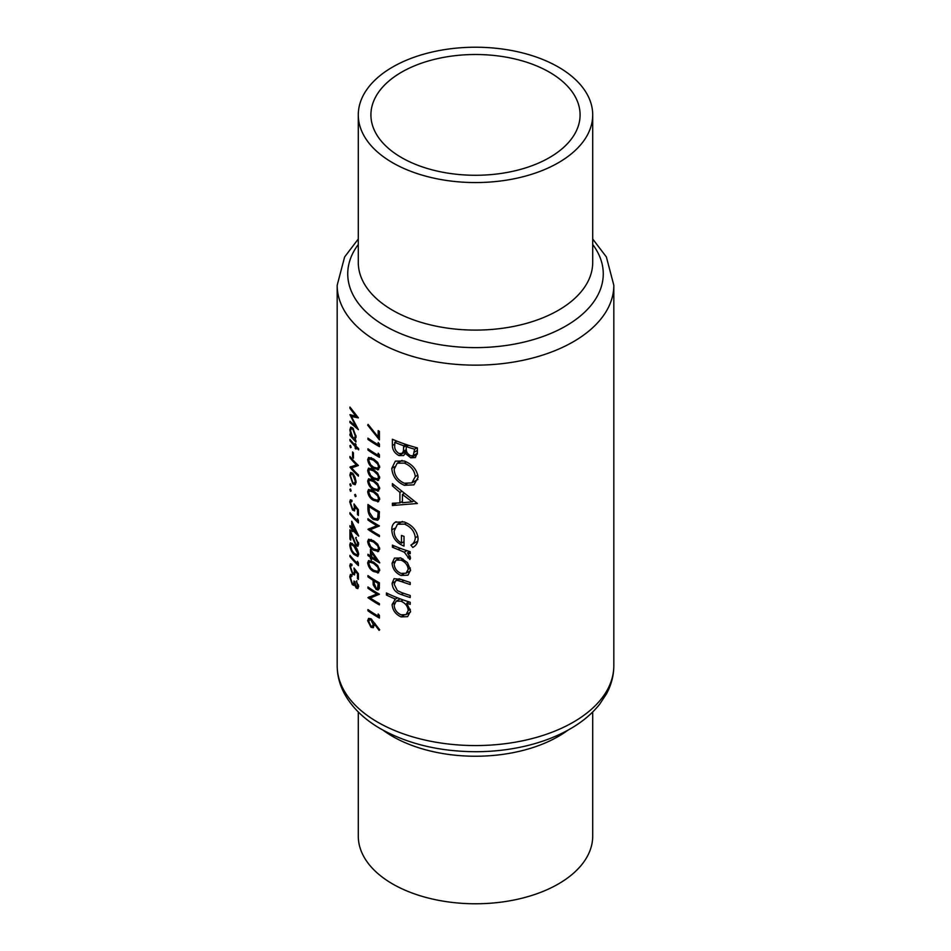 <?xml version="1.0" encoding="UTF-8"?>
<svg xmlns="http://www.w3.org/2000/svg" width="951" height="951" viewBox="0 0 951 951"><rect width="100%" height="100%" fill="white"/><g stroke="black" fill="none" stroke-linecap="round" stroke-linejoin="round"><path stroke-width="1.43" d="M379.271 582.749L378.177 583.379L377.547 588.407M377.69 588.3L376.192 588.265L374.207 583.45L374.242 581.037A138.323 79.86 0 0 0 377.69 583.106A138.323 79.86 0 0 0 378.177 583.379M377.69 571.385L373.493 570.255L370.652 567.89L368.774 563.622L369.499 562.005L373.493 563.325L377.69 567.176L378.486 569.744L377.69 571.385L379.734 570.208M377.69 550.047L373.493 548.917L370.652 546.552L368.774 542.284L369.499 540.667L373.493 541.987L377.69 545.838L378.486 548.406L377.69 550.047L379.734 548.87M377.69 468.249L373.493 467.131L370.652 464.754L368.774 460.486L369.499 458.869L373.493 460.189L377.69 464.04L378.486 466.608L377.69 468.249L379.734 467.072M377.69 478.924L373.493 477.794L370.652 475.417L368.774 471.149L369.499 469.544L373.493 470.864L377.69 474.704L378.486 477.283L377.69 478.924L379.734 477.747M377.69 489.587L373.493 488.469L370.652 486.092L368.774 481.824L369.499 480.207L373.493 481.527L377.69 485.379L378.486 487.946L377.69 489.587L379.734 488.41M377.69 500.262L373.493 499.132L370.652 496.755L368.774 492.487L369.499 490.882L373.493 492.202L377.69 496.042L378.486 498.621L377.69 500.262L379.734 499.085M377.69 517.701L376.762 518.806L373.351 518.247L369.333 512.244L369.047 506.503A138.323 79.86 0 0 0 377.69 511.971A138.323 79.86 0 0 0 378.177 512.256L377.69 517.701M358.289 712.002L358.289 836.107A117.211 67.664 0 0 0 392.62 883.955A117.211 67.664 0 0 0 520.352 898.624A117.211 67.664 0 0 0 592.711 836.107L592.711 712.002M549.452 72.193A104.586 60.388 0 0 0 435.475 59.105A104.586 60.388 0 0 0 370.914 114.893A104.586 60.388 0 0 0 401.548 157.593A104.586 60.388 0 0 0 515.525 170.681A104.586 60.388 0 0 0 580.086 114.893A104.586 60.388 0 0 0 549.452 72.193M392.62 162.74A117.211 67.664 0 0 0 520.352 177.409A117.211 67.664 0 0 0 592.711 114.893A117.211 67.664 0 0 0 558.38 67.045A117.211 67.664 0 0 0 430.648 52.376A117.211 67.664 0 0 0 358.289 114.893A117.211 67.664 0 0 0 392.62 162.74M410.214 582.452A138.323 79.86 180 0 1 401.405 579.48L394.071 578.66L392.097 583.308C392.537 588.919 395.58 592.651 401.239 594.506A138.323 79.86 0 0 0 410.214 597.537L410.214 595.469A138.323 79.86 180 0 1 401.655 592.58L397.363 590.619L394.154 584.211L395.711 580.74L397.53 580.407L401.655 581.643A138.323 79.86 0 0 0 410.214 584.52L410.214 582.452M410.214 551.699A138.323 79.86 180 0 1 392.394 545.125L392.394 547.194A138.323 79.86 0 0 0 398.112 549.559L404.234 552.174L409.893 559.58L410.547 557.987L407.432 552.888A138.323 79.86 0 0 0 410.214 553.767L410.214 551.699M417.382 503.495L392.394 483.619L392.394 485.878L399.919 492.428L399.919 502.889L392.394 503.257L392.394 505.504L417.382 503.495M417.382 447.897A138.323 79.86 180 0 1 392.394 439.255L392.394 445.496C392.466 449.966 394.689 453.33 399.04 455.577L403.569 455.553L405.316 453.401L410.773 457.823L415.397 457.55L417.382 452.391L417.382 447.897M418.083 477.212C416.966 469.58 412.342 464.183 404.223 461.009L395.343 461.152L391.8 468.32C392.406 476.166 396.579 481.836 404.341 485.307L413.958 484.844L418.083 477.212M396.175 521.742C393.179 523.145 391.729 525.855 391.8 529.897C392.228 537.553 396.294 542.962 404.009 546.112L404.009 536.352A138.323 79.86 180 0 1 401.477 535.449L401.477 543.14C396.662 540.144 394.225 536.126 394.154 531.086L397.411 524.298L404.437 524.084C410.963 526.866 414.588 531.407 415.302 537.731C415.088 541.083 413.614 543.532 410.88 545.101L412.793 547.443C416.169 545.648 417.929 542.676 418.083 538.563C417.192 530.801 412.615 525.273 404.341 521.98L395.343 522.158M397.566 597.834L395.45 599.059L392.097 604.515C392.549 610.173 395.533 614.31 401.06 616.914L407.599 616.664L410.547 611.243L406.731 603.219A138.323 79.86 0 0 0 410.214 604.337L410.214 602.268A138.323 79.86 180 0 1 386.403 592.948L386.403 595.017A138.323 79.86 0 0 0 395.45 599.059L394.629 599.463M408.098 575.034L410.547 569.994L407.42 562.588L400.953 558.023L394.487 558.118L392.097 563.194C392.513 568.793 395.461 572.894 400.953 575.474L407.824 575.2M378.177 437.068L368.12 424.408L367.668 425.145L379.425 439.873L379.425 431.338A138.323 79.86 180 0 1 378.177 430.637L378.177 437.068L379.425 436.343M378.177 444.688A138.323 79.86 180 0 1 377.69 444.402A138.323 79.86 180 0 1 367.942 438.149L367.942 439.398A138.323 79.86 0 0 0 377.69 445.65A138.323 79.86 0 0 0 379.425 446.637L379.425 444.069L378.177 442.548L378.177 444.688L379.366 443.998M378.177 455.351A138.323 79.86 180 0 1 377.69 455.077A138.323 79.86 180 0 1 367.942 448.813L367.942 450.061A138.323 79.86 0 0 0 377.69 456.325A138.323 79.86 0 0 0 379.425 457.3L379.425 454.733L378.177 453.223L378.177 455.351L379.366 454.673M377.69 469.901L379.734 467.274L377.69 462.388L373.493 458.941L368.584 457.431L367.668 459.654C368.334 463.719 370.284 466.632 373.493 468.368L378.676 469.616M377.69 480.564L379.734 477.937L377.69 473.063L373.493 469.616L368.584 468.106L367.668 470.329C368.334 474.394 370.284 477.295 373.493 479.031L378.676 480.279M377.69 491.239L379.734 488.612L377.69 483.726L373.493 480.279L368.584 478.769L367.668 480.992C368.334 485.058 370.284 487.97 373.493 489.706L378.676 490.954M377.69 501.902L379.734 499.275L377.69 494.389L373.493 490.954L368.584 489.444L367.668 491.667C368.334 495.733 370.284 498.633 373.493 500.369L378.676 501.617M377.69 520.245L378.985 518.664L379.425 511.709A138.323 79.86 180 0 1 377.69 510.735A138.323 79.86 180 0 1 367.942 504.47L367.942 508.773C367.942 513.29 369.737 516.869 373.351 519.484L377.749 520.221M379.425 525.939A138.323 79.86 180 0 1 377.69 524.952A138.323 79.86 180 0 1 367.942 518.699L367.942 519.947A138.323 79.86 0 0 0 376.834 525.701L367.942 529.362A138.323 79.86 0 0 0 377.69 535.627A138.323 79.86 0 0 0 379.425 536.614L379.425 535.365A138.323 79.86 180 0 1 377.69 534.379A138.323 79.86 180 0 1 370.26 529.743L379.425 525.939M377.69 551.687L379.734 549.06L377.69 544.186L373.493 540.739L368.584 539.229L367.668 541.452C368.334 545.517 370.284 548.418 373.493 550.165L378.676 551.414M379.734 562.671L370.462 549.428L370.462 556.014A138.323 79.86 180 0 1 367.942 554.267L367.942 555.503A138.323 79.86 0 0 0 370.462 557.25L370.462 558.855A138.323 79.86 0 0 0 371.603 559.616L371.603 558.011A138.323 79.86 0 0 0 377.69 561.768A138.323 79.86 0 0 0 379.734 562.921L379.734 562.671M377.69 573.025L379.734 570.398L377.69 565.524L373.493 562.077L368.584 560.567L367.668 562.79C368.334 566.855 370.284 569.756 373.493 571.503L378.676 572.74M377.69 590.012L379.247 588.621L379.425 582.844A138.323 79.86 180 0 1 377.69 581.857A138.323 79.86 180 0 1 367.942 575.605L367.942 576.841A138.323 79.86 0 0 0 373.054 580.288L373.244 584.936L376.204 589.513L378.462 589.798M379.425 594.22A138.323 79.86 180 0 1 377.69 593.234A138.323 79.86 180 0 1 367.942 586.981L367.942 588.229A138.323 79.86 0 0 0 376.834 593.983L367.942 597.644A138.323 79.86 0 0 0 377.69 603.909A138.323 79.86 0 0 0 379.425 604.884L379.425 603.647A138.323 79.86 180 0 1 377.69 602.661A138.323 79.86 180 0 1 370.26 598.013L379.425 594.22M378.177 616.093A138.323 79.86 180 0 1 377.69 615.82A138.323 79.86 180 0 1 367.942 609.567L367.942 610.804A138.323 79.86 0 0 0 377.69 617.068A138.323 79.86 0 0 0 379.425 618.043L379.425 615.487L378.177 613.966L378.177 616.093L379.366 615.416M379.734 629.776L370.997 618.78L368.596 618.364L367.668 620.682L371.021 627.327L373.386 627.684L374.278 623.868L379.08 630.37L379.734 629.776M355.555 439.112L354.782 439.552L356.078 436.759L352.869 428.069L350.717 427.118L349.861 429.816L350.931 435.273A138.323 79.86 180 0 1 349.956 434.084L349.956 435.32A138.323 79.86 0 0 0 355.971 441.989L355.971 440.741A138.323 79.86 180 0 1 354.782 439.552L355.21 439.41M351.145 447.35L350.491 445.413L349.861 445.781L350.491 447.731L351.145 447.35M350.491 445.413L349.861 445.781L350.491 445.413M349.956 456.48L349.956 457.728A138.323 79.86 0 0 0 356.447 464.873L349.956 467.155A138.323 79.86 0 0 0 358.408 476.142L358.408 474.906A138.323 79.86 180 0 1 351.608 467.904L358.408 465.479A138.323 79.86 180 0 1 349.956 456.48M351.145 485.759L350.491 483.821L349.861 484.19L350.491 486.139L351.145 485.759M350.491 483.821L349.861 484.19L350.491 483.821M358.408 515.442L358.408 509.748L353.974 503.959L354.402 507.465L353.831 509.391L352.559 508.821L350.539 502.948L351.965 500.309L350.408 499.762L349.754 501.902L352.524 510.033L354.533 510.901L355.127 506.8L357.457 509.843L357.457 514.562A138.323 79.86 0 0 0 358.408 515.442M351.965 500.761L351.062 501.284L351.965 501.557M358.646 535.853L351.751 521.243L351.751 527.817A138.323 79.86 180 0 1 349.956 525.653L349.956 526.902A138.323 79.86 0 0 0 351.751 529.065L351.751 530.658A138.323 79.86 0 0 0 352.583 531.609L352.583 530.004A138.323 79.86 0 0 0 358.646 536.114L358.646 535.853M353.962 545.03L350.408 542.736L349.754 544.804C350.253 549.084 351.656 552.293 353.962 554.445L357.838 556.454L358.646 554.255C357.933 550.13 356.375 547.051 353.962 545.03M358.408 579.456L358.408 573.762L353.974 567.973L354.402 571.48L353.831 573.394L352.559 572.835L350.539 566.962L351.965 564.323L350.408 563.777L349.754 565.916L352.524 574.047L354.533 574.915L355.127 570.814L357.457 573.857L357.457 578.577A138.323 79.86 0 0 0 358.408 579.456M351.965 564.775L351.062 565.298L351.965 565.572M356.304 581.204L357.695 585.436L356.28 586.862L354.842 581.869A138.323 79.86 180 0 1 353.974 580.954C354.034 583.403 353.451 584.187 352.215 583.296L350.539 577.792L352.06 574.939L350.455 574.392L349.754 576.805L352.286 584.615L353.76 585.4L354.485 584.663L356.28 588.11L357.849 588.574L358.646 586.291L356.304 581.204L356.922 580.847M354.212 585.15L355.115 584.306M350.967 575.985L352.06 576.187M354.889 582.808L353.332 583.7L352.215 583.296M358.646 586.256L356.28 586.862M358.408 563.016L357.457 561.328L357.457 563.467A138.323 79.86 180 0 1 349.956 555.348L349.956 556.597A138.323 79.86 0 0 0 358.408 565.583L358.408 563.016M355.626 537.85L357.695 543.069L357.112 544.721L355.876 544.317L349.956 529.743L349.956 539.169A138.323 79.86 0 0 0 350.741 540.132L350.741 533.677L355.947 545.636L357.885 546.254L358.646 544.008L355.626 537.85L356.34 537.446M358.408 520.352L357.457 518.652L357.457 520.791A138.323 79.86 180 0 1 349.956 512.672L349.956 513.92A138.323 79.86 0 0 0 358.408 522.907L358.408 520.352M351.145 490.918L350.491 488.98L349.861 489.349L350.491 491.287L351.145 490.918M350.491 488.98L349.861 489.349L350.491 488.98M356.078 496.244L355.341 494.354L354.628 494.77L355.341 496.672L356.078 496.244M355.341 494.354L354.628 494.77L355.341 494.354M355.21 484.713L356.078 482.026L355.02 477.105L352.833 473.384L350.657 472.445L349.861 475.131L352.833 483.869L355.151 484.748M353.427 452.878A138.323 79.86 180 0 1 352.583 451.939L352.583 457.276A138.323 79.86 0 0 0 353.427 458.216L353.427 452.878M358.646 448.622A138.323 79.86 180 0 1 355.971 446.078L355.971 444.307A138.323 79.86 180 0 1 355.175 443.511L355.175 445.294A138.323 79.86 180 0 1 349.956 439.421L349.956 440.658A138.323 79.86 0 0 0 355.175 446.53L355.175 448.313A138.323 79.86 0 0 0 355.971 449.098L355.971 447.327A138.323 79.86 0 0 0 358.646 449.871L358.646 448.622M349.956 407.052L349.956 408.312L355.876 416.217L349.956 414.66L355.864 426.512L349.956 421.269L349.956 422.517L358.408 429.674L351.347 416.479L358.408 417.869L349.956 407.052M417.299 454.055L410.773 457.823M406.98 452.438L405.316 453.401M406.564 451.226L399.04 455.577M394.748 444.141L392.394 445.496M414.612 449.205L413.233 455.648L410.725 455.743C407.313 453.96 405.827 451.392 406.267 448.016L406.267 446.625A138.323 79.86 0 0 0 414.612 449.205L417.037 447.802M417.382 450.405L414.612 452.01M408.55 445.306L406.267 446.625M403.688 445.746L403.39 451.333L401.94 453.425L399.04 453.508C395.771 451.428 394.332 448.694 394.748 445.282L394.748 442.334A138.323 79.86 0 0 0 403.688 445.746L405.934 444.45M406.327 449.645L403.39 451.333M396.852 441.121L394.748 442.334M358.527 584.948L357.695 585.436M358.622 586.743L356.28 588.11M354.913 583.106L352.286 584.615M350.812 576.199L349.754 576.805M358.408 578.03L357.457 578.577M358.158 573.453L357.457 573.857M355.781 570.434L355.127 570.814M353.522 573.477L352.524 574.047M351.965 564.644L349.754 565.916M355.151 571.052L354.402 571.48M350.646 556.192L349.956 556.597M358.361 562.944L357.457 563.467M352.25 543.366L349.754 544.804M354.759 553.993L353.962 554.445M353.974 546.278L357.695 553.423L357.112 554.944L353.974 553.209L351.894 550.391L350.539 545.815L351.062 544.329L353.974 546.278L354.711 545.85M358.527 552.947L357.695 553.423M358.527 542.593L357.695 543.069M358.646 544.079L355.947 545.636M350.741 538.718L349.956 539.169M353.32 529.576L352.583 530.004M352.583 530.183L351.751 530.658M352.583 528.578L351.751 529.065M350.646 526.497L349.956 526.902M352.583 527.341L351.751 527.817M352.583 528.756L352.583 524.631L356.292 532.643A138.323 79.86 180 0 1 352.583 528.756M350.646 513.516L349.956 513.92M358.361 520.268L357.457 520.791M358.408 514.015L357.457 514.562M358.158 509.451L357.457 509.843M355.781 506.419L355.127 506.8M353.522 509.463L352.524 510.033M351.965 500.63L349.754 501.902M355.151 507.038L354.402 507.465M368.917 519.389L367.942 519.947M378.118 525.202L370.26 529.743M369.321 528.578L367.942 529.362M377.904 525.083L376.834 525.701M374.492 518.83L373.351 519.484M379.271 511.626L378.177 512.256M370.034 505.932L369.047 506.503M379.366 516.417L377.844 517.296M371.152 489.658L367.668 491.667M374.575 499.75L373.493 500.369M379.58 497.991L378.486 498.621M371.152 478.983L367.668 480.992M374.575 489.076L373.493 489.706M379.58 487.316L378.486 487.946M371.152 468.32L367.668 470.329M374.575 478.412L373.493 479.031M379.58 476.653L378.486 477.283M371.152 457.645L367.668 459.654M374.575 467.737L373.493 468.368M379.58 465.978L378.486 466.608M368.917 449.502L367.942 450.061M368.917 438.839L367.942 439.398M406.885 483.833L404.341 485.307M394.463 466.786L391.8 468.32M415.302 476.558L411.842 482.906L404.341 483.239C397.982 480.374 394.582 475.714 394.154 469.247L397.173 463.22L404.223 463.089C410.784 465.74 414.481 470.234 415.302 476.558L417.881 475.072M406.327 461.877L404.223 463.089M396.591 503.079L392.394 505.504M402.416 501.439L399.919 502.889M401.536 491.501L399.919 492.428M393.916 484.998L392.394 485.878M412.152 501.843L402.416 502.722L402.416 494.472L412.152 501.843L413.923 500.832M404.068 493.521L402.416 494.472M417.81 541.095L410.88 545.101M417.881 536.245L415.302 537.731M406.529 522.872L404.437 524.084M404.009 541.678L401.477 543.14M394.487 528.352L391.8 529.897M409.75 551.556L407.432 552.888M410.226 556.454L407.884 557.809M409.952 555.86L408.217 556.858M406.897 550.641L404.234 552.174M394.451 546.005L392.394 547.194M368.37 424.74L367.668 425.145M409.037 601.9L406.731 603.219M403.89 615.273L401.06 616.914M394.582 603.077L392.097 604.515M388.365 593.888L386.403 595.017M408.217 610.506L406.053 614.643L401.037 614.833C396.829 612.824 394.534 609.662 394.154 605.347L396.198 601.175L400.965 601.21C405.352 603.089 407.777 606.191 408.217 610.506L410.333 609.282M403.176 599.938L400.965 601.21M399.991 578.993L397.53 580.407M403.45 593.234L401.239 594.506M394.677 581.822L392.097 583.308M403.688 573.905L400.953 575.474M394.617 561.744L392.097 563.194M408.217 569.257L406.053 573.239L400.942 573.394C396.757 571.456 394.499 568.353 394.154 564.074L396.056 560.127L400.942 560.091C405.269 561.97 407.694 565.025 408.217 569.257L410.333 568.032M402.951 558.926L400.942 560.091M353.748 483.334L352.833 483.869M350.693 474.644L349.861 475.131M355.294 481.23L354.557 483.298L352.821 482.621L350.539 475.975L351.181 473.895L352.821 474.62L355.294 481.23L356.007 480.814M353.499 474.228L352.821 474.62M350.646 457.336L349.956 457.728M357.421 464.552L351.608 467.904M350.931 466.584L349.956 467.155M357.255 464.409L356.447 464.873M353.427 456.789L352.583 457.276M356.768 446.863L355.971 447.327M355.971 447.862L355.175 448.313M355.971 446.078L355.175 446.53M350.646 440.265L349.956 440.658M355.971 444.83L355.175 445.294M350.646 434.928L349.956 435.32M350.729 429.317L349.861 429.816M355.294 435.986L354.545 438.161L352.833 437.46L350.539 430.708L351.204 428.628L352.857 429.305L355.294 435.986L356.007 435.57M353.534 428.913L352.857 429.305M371.152 539.443L367.668 541.452M374.575 549.535L373.493 550.165M379.58 547.776L378.486 548.406M372.614 557.429L371.603 558.011M371.603 558.189L370.462 558.855M371.603 556.597L370.462 557.25M368.917 554.944L367.942 555.503M371.603 555.348L370.462 556.014M371.603 556.775L371.603 552.638L376.62 559.901A138.323 79.86 180 0 1 371.603 556.775M372.316 552.222L371.603 552.638M377.369 559.461L376.62 559.901M371.152 560.781L367.668 562.79M374.575 570.873L373.493 571.503M379.58 569.114L378.486 569.744M379.366 587.682L376.204 589.513M374.23 584.366L373.244 584.936M374.088 579.694L373.054 580.288M368.917 576.282L367.942 576.841M375.288 580.431L374.242 581.037M350.562 407.955L349.956 408.312M352.964 415.539L351.347 416.479M350.753 422.066L349.956 422.517M356.459 426.167L355.864 426.512M356.589 415.801L355.876 416.217M375.015 623.44L374.278 623.868M374.385 625.378L371.021 627.327M370.973 618.768L367.668 620.682M373.208 624.379L372.423 626.245L370.949 626.043L368.774 621.526L369.499 619.767L370.949 619.993L373.208 624.379L374.956 623.369M371.853 619.481L370.949 619.993M368.917 610.245L367.942 610.804M368.917 587.67L367.942 588.229M378.118 593.483L370.26 598.013M369.321 596.848L367.942 597.644M377.904 593.365L376.834 593.983M567.961 730.154A117.211 67.664 180 0 1 392.62 736.419A117.211 67.664 180 0 1 383.039 730.154M377.69 722.178A138.323 79.86 0 0 0 528.435 739.486A138.323 79.86 0 0 0 613.823 665.712C613.764 675.602 611.279 685.041 606.381 694.04L599.617 704.263C592.307 713.464 582.88 721.452 571.361 728.216C560.531 734.576 548.406 739.7 534.961 743.587C516.5 748.877 497.052 751.587 476.629 751.718C439.897 751.659 407.92 744.039 380.709 728.846C364.483 719.538 352.476 707.996 344.714 694.206C339.745 685.16 337.236 675.662 337.177 665.712A138.323 79.86 0 0 0 377.69 722.178M592.711 244.502A127.767 73.762 180 0 1 547.36 334.847A127.767 73.762 180 0 1 385.155 326.015A127.767 73.762 180 0 1 358.289 244.502M358.289 114.893L358.289 262.428A117.211 67.664 0 0 0 392.62 310.276A117.211 67.664 0 0 0 520.352 324.945A117.211 67.664 0 0 0 592.711 262.428L592.711 114.893M613.823 665.712L613.823 285.288A138.323 79.86 180 0 1 528.435 359.074A138.323 79.86 180 0 1 377.69 341.754A138.323 79.86 180 0 1 337.177 285.288L337.177 665.712M407.444 444.949L403.688 447.125M369.047 508.131L367.942 508.773M379.425 512.506L378.177 513.231M374.504 491.619L373.493 492.202M374.504 480.944L373.493 481.527M374.504 470.281L373.493 470.864M374.504 459.606L373.493 460.189M400.276 548.311L398.112 549.559M403.866 580.36L401.655 581.643M374.504 541.404L373.493 541.987M374.504 562.742L373.493 563.325M374.92 580.205L373.054 581.287M379.425 585.198L378.177 585.923M613.823 285.288L606.381 256.96L592.711 238.998M358.289 238.998L344.607 256.984L337.177 285.288M413.233 455.648L417.358 453.27M401.94 453.425L406.469 450.81M353.831 573.394L355.294 572.561M357.112 554.944L358.634 554.064M351.062 544.329L352.441 543.532M357.112 544.721L358.634 543.829M353.831 509.391L355.294 508.547M376.762 518.806L379.283 517.344M369.499 490.882L371.413 489.777M369.499 480.207L371.413 479.102M369.499 469.544L371.413 468.439M369.499 458.869L371.413 457.764M411.89 482.87L417.881 479.411M397.173 463.22L402.059 460.403M397.411 524.298L402.404 521.421M406.053 614.643L410.499 612.075M396.198 601.175L400.228 598.857M395.782 580.704L399.182 578.743M406.053 573.239L410.523 570.648M396.056 560.127L400.169 557.761M354.557 483.298L356.066 482.419M351.181 473.895L352.559 473.099M354.545 438.161L356.066 437.294M351.204 428.628L352.619 427.819M369.499 540.667L371.413 539.562M369.499 562.005L371.413 560.9M377.583 588.384L379.39 587.338M372.423 626.245L374.385 625.116M369.499 619.767L371.092 618.851"/></g></svg>
